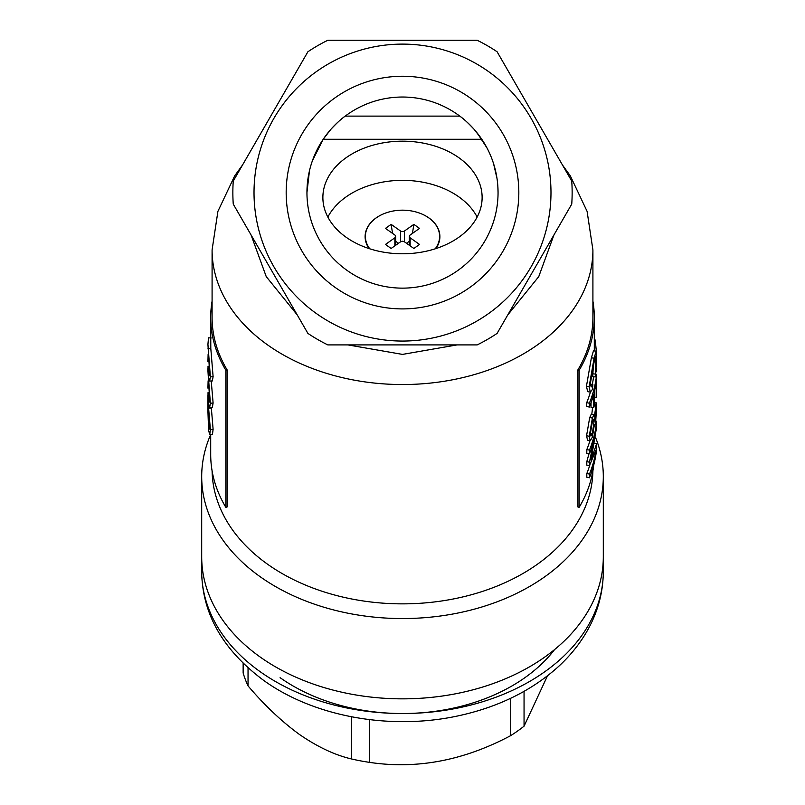 <?xml version="1.0" encoding="UTF-8"?>
<svg xmlns="http://www.w3.org/2000/svg" width="805" height="805" viewBox="0 0 805 805"><rect width="100%" height="100%" fill="white"/><g stroke="black" fill="none" stroke-linecap="round" stroke-linejoin="round"><path stroke-width="1.21" d="M254.018 192.586A148.482 148.482 0 0 0 402.5 341.058A148.482 148.482 0 0 0 550.982 192.586A148.482 148.482 0 0 0 402.5 44.104A148.482 148.482 0 0 0 254.018 192.586M233.249 204.098A169.644 169.644 0 0 1 233.249 181.075L307.902 51.762A169.644 169.644 0 0 1 327.846 40.25L477.154 40.25A169.644 169.644 0 0 1 497.098 51.762L571.751 181.075A169.644 169.644 0 0 1 571.751 204.098L497.098 333.401A169.644 169.644 0 0 1 477.154 344.912L327.846 344.912A169.644 169.644 0 0 1 307.902 333.401L233.249 204.098M518.823 192.586A116.323 116.323 0 0 1 402.5 308.909A116.323 116.323 0 0 1 286.178 192.586A116.323 116.323 0 0 1 402.5 76.254A116.323 116.323 0 0 1 518.823 192.586M306.947 192.586A95.553 95.553 0 0 0 402.5 288.14A95.553 95.553 0 0 0 498.054 192.586A95.553 95.553 0 0 0 402.5 97.033A95.553 95.553 0 0 0 306.947 192.586L309.462 170.811M459.786 116.111C463.64 118.778 468.47 123.246 474.256 129.484L481.803 139.275L323.197 139.275L330.744 129.484C336.54 123.235 341.36 118.778 345.214 116.111L459.786 116.111M457.039 344.912L402.5 354.401L347.961 344.912M297.236 314.926L266.234 276.598L251.049 234.919M477.154 217.068A79.625 56.31 0 0 0 402.5 180.34A79.625 56.31 0 0 0 327.846 217.068M402.5 253.786A79.625 56.31 180 0 1 322.875 197.477A79.625 56.31 180 0 1 402.5 141.177A79.625 56.31 180 0 1 482.125 197.477A79.625 56.31 180 0 1 402.5 253.786M595.559 437.518A200.807 141.992 180 0 1 603.307 476.56A200.807 141.992 180 0 1 402.5 618.552A200.807 141.992 180 0 1 201.693 476.56A200.807 141.992 180 0 1 210.669 434.589M201.693 476.56L201.693 556.859A200.807 141.992 0 0 0 402.5 698.851A200.807 141.992 0 0 0 603.307 556.859L603.307 571.55C603.176 593.184 597.411 613.652 586 632.951C578.272 645.912 568.451 657.705 556.507 668.321C530.596 691.002 498.778 706.639 461.074 715.212C393.404 730.819 315.56 717.627 264.1 680.718C222.965 650.178 202.156 613.792 201.693 571.55A200.807 141.992 0 0 0 260.508 671.944A200.807 141.992 0 0 0 479.347 702.725A200.807 141.992 0 0 0 603.307 571.55M312.39 160.789L323.197 139.275M323.369 139.024L327.816 132.976M211.292 407.39L213.104 429.266L212.47 434.408L209.743 434.68L208.586 430.293L207.931 411.325M211.232 381.027L213.104 402.973L212.389 407.189M212.087 301.171A191.801 135.622 180 0 0 210.699 317.432A191.801 135.622 180 0 0 225.843 370.25L225.843 507.341A191.801 135.622 180 0 1 210.699 454.523L210.699 434.579M210.699 317.432L210.799 348.434L213.104 376.609L212.389 380.825M477.184 132.976L486.955 147.889M493.535 163.536L497.027 178.579M497.832 185.995L498.054 192.586M444.048 40.25L477.154 40.25M327.846 40.25L328.732 40.25M307.46 52.536L307.902 51.762M497.098 51.762L497.54 52.536M225.843 370.25L227.111 369.867A190.413 134.646 180 0 1 212.087 317.432L212.087 249.902L217.914 211.343L234.657 175.903L242.516 165.015M227.111 369.867L227.111 506.959L225.843 507.341M212.087 249.902A190.413 134.646 180 0 0 402.5 384.538A190.413 134.646 180 0 0 592.913 249.902L592.913 317.432A190.413 134.646 180 0 1 577.889 369.867L577.889 506.959L579.157 507.341A191.801 135.622 180 0 0 593.718 465.119M212.097 470.885A190.413 134.646 0 0 0 402.5 603.861A190.413 134.646 0 0 0 592.903 470.885M553.951 234.919L538.746 276.638L507.764 314.936M592.913 301.171A191.801 135.622 180 0 1 594.301 317.432A191.801 135.622 180 0 1 579.157 370.25L577.889 369.867M579.157 370.25L579.157 507.341M595.851 421.186L596.636 421.216L596.636 426.992L591.031 460.047L596.636 443.716L596.636 448.878A194.569 137.585 180 0 1 589.461 477.778L586.805 477.234L586.805 473.541A191.801 135.622 180 0 0 589.844 465.038M589.461 477.778L589.461 474.075A194.569 137.585 180 0 0 596.062 449.955L589.461 465.652L586.805 465.119L586.805 461.647L588.988 453.718M589.461 465.652L589.461 462.191L596.123 429.276A194.569 137.585 180 0 1 589.461 453.819L586.805 453.275L586.805 449.572A191.801 135.622 180 0 0 589.964 440.697M594.201 405.851L595.62 405.972C596.354 401.665 596.686 401.916 596.636 406.746L595.609 422.816C595.066 425.593 594.674 426.107 594.412 424.376L592.369 437.226L590.196 440.748L587.549 440.234L586.563 435.747L589.693 417.604L591.222 414.334L593.959 414.676L594.412 416.255L596.384 402.882L593.627 402.711M591.786 414.404L592.581 407.511M595.801 374.285L596.616 374.325L596.616 393.876A194.569 137.585 180 0 1 596.213 397.338L596.213 381.62A194.569 137.585 180 0 1 594.583 390.646L594.583 404.251A194.569 137.585 180 0 1 593.738 407.662L591.021 407.31L591.021 402.772M593.738 407.662L593.738 394.068A194.569 137.585 180 0 1 589.361 407.058L586.704 406.505L586.704 402.671A191.801 135.622 180 0 0 590.387 392.146M593.567 376.77A191.801 135.622 180 0 1 592.309 384.398M595.469 376.941L595.921 356.092L594.1 362.099L590.387 383.271L591.172 386.953L592.852 384.478L592.561 389.268L590.327 392.136L587.67 391.633L586.453 386.229L591.373 357.823L593.456 350.889L596.223 351.071L596.646 356.987L595.469 376.941L592.721 376.7L593.396 364.906M596.334 351.191L595.227 340.012L594.301 340.102M596.253 369.133L596.032 372.001M596.485 369.113L596.324 368.106M590.327 392.136L589.109 386.782L586.453 386.229M589.109 386.782L594.1 358.165L591.373 357.823M594.1 358.165L596.223 351.071M595.298 374.063L592.561 373.802M596.274 360.217L594.603 360.107M592.852 384.478L590.146 384.066M596.213 397.338L594.583 397.227M589.361 407.058L589.361 403.214L586.704 402.671M596.616 374.325A194.569 137.585 180 0 1 589.361 403.214M594.352 425.342L594.412 424.376M590.196 440.748L589.22 436.29L586.563 435.747M589.22 436.29L592.4 418.037L589.693 417.604M592.4 418.037L593.959 414.676M590.357 433.482L590.92 436.079L592.349 433.633L594.03 421.75L593.627 419.244L592.389 421.709L590.357 433.482M594.724 418.942C594.784 421.629 595.076 421.689 595.609 419.133L596.314 409.745C596.314 407.089 596.092 406.998 595.65 409.483L594.724 418.942C594.784 421.629 595.076 421.689 595.609 419.133L594.724 419.063M595.609 409.695L596.314 409.745C596.314 407.089 596.092 406.998 595.65 409.483M589.652 433.201L592.349 433.633M592.45 421.548L594.03 421.75M596.636 443.716L593.869 443.585M589.461 474.075L586.805 473.541M589.461 462.191L586.805 461.647M589.461 453.819L589.461 450.116L586.805 449.572M596.636 421.216A194.569 137.585 180 0 1 589.461 450.116M209.642 381.077C208.827 379.467 208.294 375.945 208.022 370.531L208.022 366.275C208.545 374.355 209.089 376.76 209.662 373.5L207.931 344.329L210.377 376.921L209.642 381.077L212.56 380.896M211.262 337.969L208.505 337.818L207.931 344.329M209.36 375.714L209.662 373.5M208.113 354.452L207.931 361.767M210.377 376.921L213.104 376.609M209.209 366.245L208.022 366.275M209.642 407.441C208.827 405.831 208.294 402.319 208.022 396.895L208.022 392.639C208.545 400.719 209.089 403.124 209.662 399.864L207.931 370.692L210.377 403.285L209.642 407.441L212.56 407.26M207.962 368.579L207.931 370.692M209.36 402.077L209.662 399.864M208.113 380.815L207.931 388.131M210.377 403.285L213.104 402.973M209.209 392.609L208.022 392.639M207.972 395.366L207.962 405.72L208.052 404.13L208.706 404.11M207.962 405.72C207.952 403.043 208.163 403.848 208.606 408.135L211.363 407.974M208.606 408.135L210.377 429.578L213.104 429.266M210.377 429.578L209.743 434.68M209.662 426.107L208.606 412.432C208.183 408.427 207.992 408.417 208.032 412.401L208.596 426.046L209.31 429.115L209.662 426.107M208.606 412.432C208.183 408.427 207.992 408.417 208.032 412.401L208.606 412.391M208.032 408.89C207.931 412.11 207.901 412.09 207.931 408.849L207.931 399.371M209.662 425.976L208.596 426.046M382.566 214.281A37.392 26.444 0 0 0 369.153 248.614M435.847 248.614A37.392 26.444 0 0 0 422.434 214.281M435.213 248.815A37.111 26.243 -0 0 0 439.611 236.418A37.111 26.243 -0 0 0 428.743 217.863A37.111 26.243 -0 0 0 388.302 212.168A37.111 26.243 -0 0 0 365.39 236.418A37.111 26.243 -0 0 0 369.787 248.815M439.611 236.63A37.111 26.243 180 0 1 439.611 236.841A37.111 26.243 180 0 1 435.626 248.685M369.374 248.685A37.111 26.243 180 0 1 365.39 236.841A37.111 26.243 180 0 1 365.39 236.63M391.139 248.463L385.464 244.448L394.863 237.797A2.767 1.962 -0 0 0 395.678 236.418A2.767 1.962 -0 0 0 394.863 235.03L385.464 228.389L391.139 224.364L400.538 231.015A2.767 1.962 -0 0 0 404.462 231.015L413.861 224.364L419.536 228.389L410.137 235.03A2.767 1.962 -0 0 0 409.322 236.418A2.767 1.962 -0 0 0 410.137 237.797L419.536 244.448L413.861 248.463L404.462 241.822A2.767 1.962 -0 0 0 400.538 241.822L391.139 248.463M406.515 243.271L409.322 241.279M395.678 241.279L398.485 243.271M412.442 233.4L413.861 224.364M392.558 233.4L391.139 224.364M201.693 571.55L201.693 556.859A200.807 141.992 0 0 0 260.508 657.262A200.807 141.992 0 0 0 479.347 688.034A200.807 141.992 0 0 0 603.307 556.859L603.307 476.56M547.491 675.828L524.055 726.18A162.721 115.065 180 0 1 510.682 735.639C463.821 760.554 416.789 769.469 369.586 762.375A162.721 115.065 180 0 1 351.322 758.914C334.93 755.09 317.713 747 299.681 734.633C281.619 721.471 264.412 705.22 248.041 685.88A162.721 115.065 180 0 1 243.14 672.96L243.14 663.35M524.055 691.364L524.055 726.18M510.682 698.277L510.682 735.639M369.586 719.65L369.586 762.375M351.322 716.762L351.322 758.914M248.041 667.919L248.041 685.88M592.571 457.009L591.856 456.898M208.022 348.495L210.799 348.434M410.137 237.797L410.137 245.837M394.863 245.837L394.863 237.797M400.538 241.822L400.538 231.015M404.462 231.015L404.462 241.822M554.625 649.534A173.105 122.4 180 0 1 280.1 677.679M592.913 249.902L587.087 211.343L570.342 175.903L562.484 165.015M594.301 317.432L594.301 350.94M395.678 245.263L395.678 236.418M409.322 245.263L409.322 236.418"/></g></svg>

